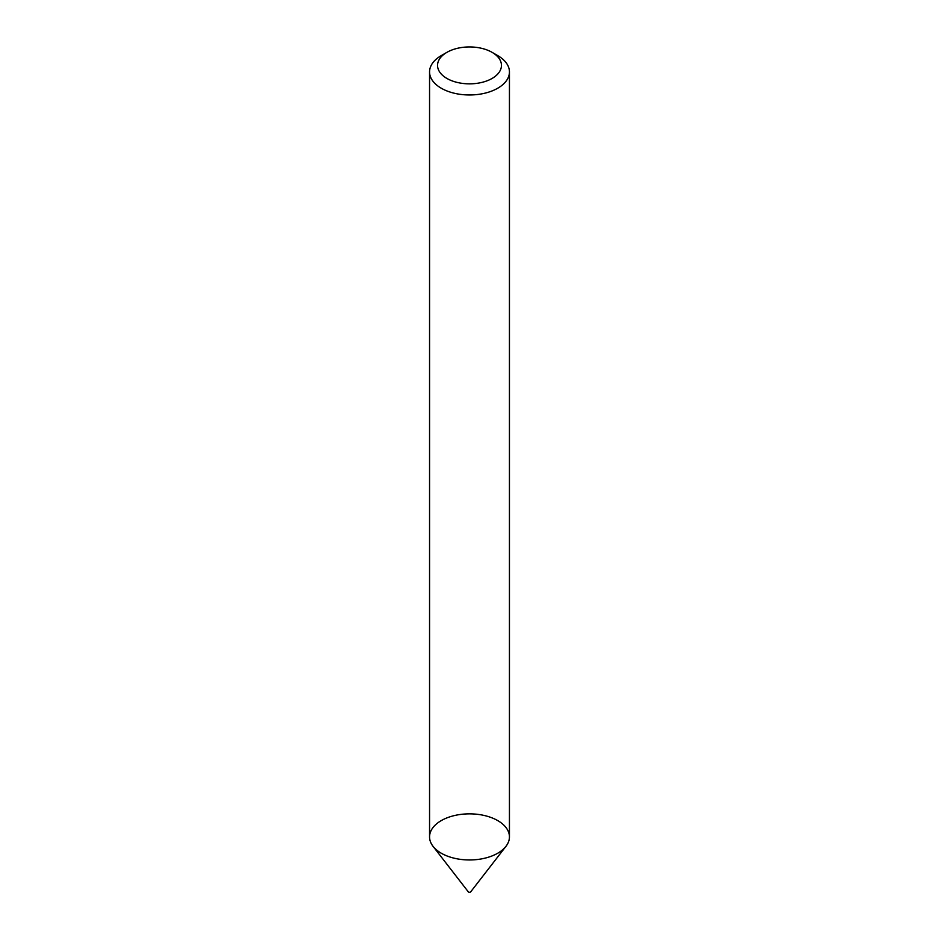 <?xml version="1.0" encoding="UTF-8"?>
<svg xmlns="http://www.w3.org/2000/svg" width="939" height="939" viewBox="0 0 939 939"><rect width="100%" height="100%" fill="white"/><g stroke="black" fill="none" stroke-linecap="round" stroke-linejoin="round"><path stroke-width="1.41" d="M492.095 52.349L497.74 55.612A39.943 23.052 180 0 1 509.443 71.916L509.443 836.907A39.943 23.052 180 0 1 497.74 853.211A39.943 23.052 180 0 1 454.218 858.211A39.943 23.052 180 0 1 429.557 836.907L429.557 71.916A39.943 23.052 180 0 1 441.26 55.612L446.905 52.349A31.949 18.451 180 0 1 492.095 52.349A31.949 18.451 180 0 1 492.095 78.442A31.949 18.451 180 0 1 446.905 78.442A31.949 18.451 180 0 1 446.905 52.349M509.443 71.916A39.943 23.052 180 0 1 497.74 88.219A39.943 23.052 180 0 1 454.218 93.219A39.943 23.052 180 0 1 429.557 71.916M505.957 846.321L470.721 891.815A1.326 0.763 180 0 1 468.279 891.815L433.043 846.321A39.943 23.052 180 0 1 469.5 813.855A39.943 23.052 180 0 1 505.957 846.321A39.943 23.052 180 0 1 497.74 853.211A39.943 23.052 180 0 1 433.043 846.321"/></g></svg>
